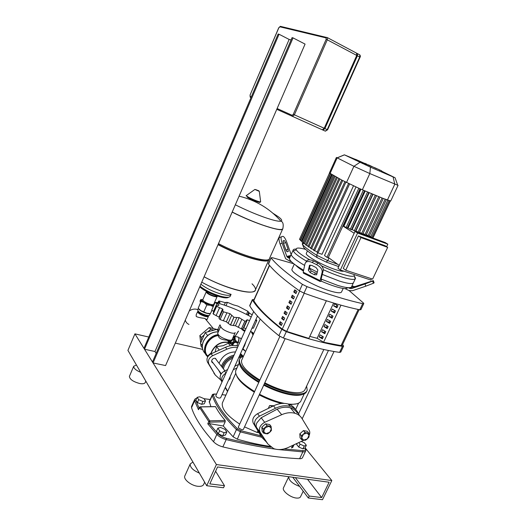 <?xml version="1.0" encoding="UTF-8"?>
<svg xmlns="http://www.w3.org/2000/svg" width="526" height="526" viewBox="0 0 526 526"><rect width="100%" height="100%" fill="white"/><g stroke="black" fill="none" stroke-linecap="round" stroke-linejoin="round"><path stroke-width="0.79" d="M200.695 302.384L201.333 300.977M201.708 299.656L200.827 299.695L200.15 300.984M210.262 313.568L209.637 315.015C209.223 316.777 200.038 313.588 198.111 310.998L197.769 309.84M197.993 310.846L198.381 311.616C200.018 313.818 207.717 316.665 208.769 315.469M209.835 313.575L206.889 313.24L200.735 310.557L198.815 308.979M206.554 291.443L206.659 292.627C208.526 294.928 217.139 297.94 217.225 296.335L217.205 296.033M216.988 295.96C216.515 297.243 208.809 294.455 207.126 292.384L206.757 291.549L206.271 291.72L202.812 299.669L202.109 299.866L202.812 299.669L203.194 300.57C205.035 302.923 213.641 305.902 213.76 304.238L217.179 296.447M202.872 299.531L201.866 299.958L202.267 301.063L204.2 302.614L210.367 305.304L213.694 305.593M214.082 304.705L213.766 304.219L214.01 304.876M213.254 306.599L210.367 305.304L206.81 304.955L204.2 302.614L201.142 301.352L202.162 299.577M201.142 301.352L198.151 308.216L200.735 310.557L206.889 313.24L210.426 313.568L211.899 310.419M210.426 313.568L211.846 310.34M203.792 311.846L206.81 304.955M201.8 300.083C200.537 300.701 200.117 301.582 200.544 302.726C199.65 301.201 200.169 300.175 202.089 299.616M201.326 299.564L200.708 299.636L200.123 300.635M201.392 299.748L200.294 300.688M201.254 299.807L200.373 300.563M272.974 213.273L278.07 216.561C281.614 219.145 282.574 220.683 280.943 221.176C278.635 221.63 273.106 220.335 264.354 217.297C254.702 213.845 245.037 209.67 235.346 204.785M282.791 228.81C282.705 232.617 254.512 223.537 232.163 212.123C254.512 223.537 282.705 232.617 282.791 228.81M218.494 243.617C241.013 255.551 269.858 263.625 269.503 258.417L282.64 229.06M218.132 244.458C237.995 255.051 264.328 263.072 267.432 259.844M218.034 244.682C240.54 256.629 269.391 264.67 269.049 259.43L269.075 259.173M268.799 259.995L255.465 289.793C255.36 295.987 226.298 288.958 204.114 276.748C226.298 288.958 255.36 295.987 255.465 289.793C255.761 288.294 254.61 286.302 252.026 283.816M201.76 282.186C211.123 287.334 220.67 291.312 230.401 294.119M207.685 315.725L207.638 315.837C207.5 317.303 200.281 314.85 198.762 312.812L198.499 311.918M220.269 325.042L219.855 324.936L217.764 329.664M220.473 325.653L219.855 324.936M234.931 341.867L232.775 343.162L232.61 343.866M236.812 342.702L235.957 341.966C234.603 341.644 233.524 342.17 232.729 343.55L232.512 344.497M236.812 345.707L237.239 345.036C237.68 343.826 237.397 342.972 236.391 342.472C235.03 342.15 233.952 342.676 233.156 344.057L232.939 344.925M234.109 340.927L232.972 339.599L235.503 340.21L236.641 341.538L234.109 340.927L231.802 342.926L231.9 343.978M232.972 339.599L230.677 341.591L231.802 342.926M236.739 342.656L236.641 341.538M253.203 334.681L251.645 332.037L250.56 331.334L252.658 332.471L251.645 332.037M238.008 342.137L238.686 341.137L238.949 338.317M237.739 342.439L238.725 341.19L238.85 337.916M237.594 342.571L239.508 343.024M252.888 334.556L253.045 335.023M253.039 335.049L251.343 331.959L250.534 331.387M241.132 339.401L240.678 338.205L239.981 338.034M198.203 311.208L197.585 311.662C198.065 313.345 200.57 314.916 205.114 316.389C207.112 316.869 208.243 316.803 208.506 316.198L208.401 315.646M196.185 314.864L196.244 316.514C198.072 317.356 200.748 317.954 204.266 318.315L207.001 319.63M188.946 324.43C187.046 323.562 185.829 322.122 185.303 320.11M189.288 310.925C191.747 309.262 194.258 308.729 196.823 309.321L197.842 309.669M152.468 362L153.059 362.94L293.048 37.885L292.081 37.635L152.468 362M143.946 348.33L144.499 349.218L279.05 34.249L278.149 34.019L143.946 348.33M156.176 353.387L154.973 351.513L144.499 349.218M154.973 351.513L289.142 39.437L291.082 39.95M279.05 34.249L289.142 39.437M293.048 37.885L305.073 44.099L165.572 365.57L153.059 362.94M276.775 109.316L322.306 129.791L324.22 128.265L356.746 55.434L356.543 53.093M356.911 53.363L357.548 53.685L357.41 55.789L324.89 128.568L322.977 130.093L322.359 129.81M356.917 55L324.831 127.588L323.885 128.877M301.576 439.624L301.641 437.869L303.653 440.157L301.576 439.624L300.044 437.763L299.833 433.845L301.372 435.699L303.351 434.266L301.641 437.869L301.372 435.699M304.995 432.431L307.066 432.97L303.351 434.266L304.995 432.431L303.449 430.597L307.243 431.274L308.795 433.108L309.058 435.272L307.066 432.97L308.795 433.108M309.058 435.272L308.979 437.027L307.355 438.855L309.058 435.272M307.355 438.855L305.382 440.275L303.653 440.157L307.355 438.855M299.833 433.845L303.449 430.597M265.788 433.7L267.655 433.832L269.687 432.365L265.788 433.7L263.592 431.313L265.328 427.592L269.246 426.264L271.416 428.657L269.687 432.365L271.403 430.478L271.114 426.415L267.05 425.698L263.276 429.065L263.592 433.141L265.788 433.7M267.05 425.698L265.597 423.825L269.647 424.548L271.114 426.415M265.597 423.825L261.843 427.178L263.276 429.065M261.843 427.178L262.152 431.241L263.592 433.141M297.321 413.074C295.75 410.536 293.442 408.794 290.405 407.854L289.024 407.512C285.283 406.815 281.318 407.367 277.143 409.175L261.166 417.782L256.925 422.766C256.024 424.817 255.925 426.428 256.622 427.605L264.394 439.335M309.071 435.541C309.985 433.555 310.024 431.82 309.189 430.327L302.023 418.551C300.445 416 298.124 414.258 295.066 413.318C290.963 412.16 286.506 412.627 281.699 414.705L264.69 422.319C260.054 425.08 258.522 428.381 260.087 432.221L267.958 444.095L273.704 448.625C278.175 450.203 283.067 449.796 288.386 447.409L303.903 440.196M298.761 442.583L300.083 444.207L304.265 446.009L306.342 445.252L304.265 442.721L301.253 441.426M297.262 443.28L296.684 444.496L298.735 447.047L302.917 448.842L305.001 448.073L306.342 445.252M300.083 444.207L298.735 447.047M304.265 446.009L302.917 448.842M203.937 398.623L199.762 396.821L197.132 397.327L195.856 400.187L197.408 402.528L201.622 404.336L204.246 403.797L205.521 400.937L203.937 398.623M197.132 397.327L198.69 399.648L197.408 402.528M198.69 399.648L202.911 401.463L201.622 404.336M202.911 401.463L205.521 400.937M224.996 429.374L220.552 427.46L217.863 428.171L216.488 431.202L218.257 433.858L222.748 435.784L225.424 435.035L226.805 432.004L224.996 429.374M217.863 428.171L219.638 430.814L218.257 433.858M219.638 430.814L224.135 432.74L222.748 435.784M224.135 432.74L226.805 432.004M228.481 380.324L229.954 378.805L229.987 376.978M229.79 377.425L229.757 378.937L228.54 380.199M207.691 356.976L207.586 356.01L207.974 356.516M207.586 356.01L210.847 353.183L211.281 353.748M210.847 353.183L211.965 353.439M220.729 326.442C221.558 328.816 224.97 330.959 230.973 332.879C233.419 333.451 234.833 333.366 235.214 332.616M217.744 333.142L217.659 333.333C218.329 335.752 221.729 337.935 227.843 339.881C230.375 340.453 231.802 340.322 232.13 339.494L235.148 332.748M255.432 320.531L256.806 320.63L255.925 319.44M256.78 320.689L253.42 328.139L251.967 328.217M245.977 328.625L243.748 327.902L247.378 319.801L249.548 320.669M244.86 321.156L241.408 328.862L235.47 325.785L239.113 317.632L244.86 321.156L246.457 320.932L246.411 320.176L247.378 319.801M246.418 321.024L242.946 328.77L241.467 328.875L244.925 321.169M243.748 327.902L243.334 327.895M233.879 317.27L230.427 325.022L226.351 321.813L229.974 313.647L233.952 317.303L239.113 317.632M235.47 325.785L230.5 325.055L233.952 317.303M219.388 317.553L218.987 317.112L222.577 308.986L223.057 309.919L222.485 310.537L223.458 311.813L229.974 313.647M226.351 321.813L220.098 319.578L223.517 311.846M223.458 311.813L220.039 319.545L219.046 318.329M218.836 305.284L216.416 305.876L216.62 306.375L222.577 308.986M218.987 317.112L213.247 314.042L216.62 306.375M216.594 306.349L213.221 314.009L213.063 313.496M224.247 305.1L225.325 302.647L219.158 300.997L218.652 301.155L220.039 302.674L215.075 302.457L218.974 304.968M213.839 311.721L211.754 310.018L215.081 302.424M252.184 314.811L249.291 313.108L247.799 311.234L237.883 306.086L233.366 304.83L227.456 302.358L225.325 302.647M248.279 315.363L249.291 313.108M219.138 330.006L216.738 329.407M216.666 329.388L209.21 327.54L199.86 335.595L200.676 342.959M200.754 343.721L201.024 346.128L202.379 347.896M213.904 330.157L210.709 329.368L207.849 331.834M209.21 327.54L210.709 329.368M204.173 334.996L201.32 337.462L201.675 340.684M199.86 335.595L201.32 337.462M202.214 345.615L202.273 346.161M215.187 358.285L224.918 370.817M213.109 362.986L212.8 362.887C211.708 362.342 211.399 361.421 211.873 360.126C212.754 358.6 213.964 358.015 215.496 358.37L216.673 360.192M220.927 380.16L215.344 375.123L208.921 364.058C207.638 360.718 208.881 357.936 212.635 355.701L226.943 349.172C230.546 347.561 234.077 346.976 237.535 347.41M242.578 349.047L245.642 351.421M245.142 350.921L242.848 348.455M238.16 346.029C234.123 344.925 229.875 345.352 225.417 347.311L211.163 353.801C207.422 356.023 206.192 358.798 207.468 362.125L215.436 375.281M218.619 336.022L218.514 336.259C218.928 338.303 221.61 339.625 226.561 340.223L229.369 340.855L229.665 340.204M230.441 345.727L228.323 343.268L223.077 345.713L216.534 346.641L215.075 352.025M230.388 345.74L228.323 343.268M219.303 350.099L216.534 346.641M207.652 335.549L205.252 332.557L216.712 329.375L218.5 331.439M218.474 331.492L216.712 329.375M202.293 345.713L200.491 343.373L205.252 332.557M220.907 374.308L218.691 370.304M219.059 363.275C222.347 355.826 227.83 352.039 235.516 351.914M240.546 353.564L243.308 356.385M221.992 382.007L220.624 379.64C219.335 376.221 220.624 373.348 224.497 371.014L227.574 369.581M234.846 366.195L238.528 364.485M227.521 391.535L225.213 387.577M230.171 378.049L230.072 376.794M236.937 368.009L233.261 369.725M225.983 373.118C222.215 375.446 220.933 378.286 222.15 381.652M225.371 387.228L227.673 391.206M266.347 441.945L261.909 437.461L255.13 425.573C253.808 421.944 255.261 418.808 259.476 416.165L275.479 408.281C280.772 405.763 285.703 405.145 290.28 406.434C293.771 407.518 296.322 409.583 297.94 412.627L299.518 415.652M295.257 409.169C293.613 406.697 291.272 404.987 288.241 404.047C283.678 402.758 278.767 403.363 273.494 405.862L257.556 413.686C253.361 416.316 251.915 419.439 253.236 423.055L261.79 437.31M377.924 169.122L379.765 170.023L377.924 169.122M374.446 167.57L381.705 170.884L374.446 167.57M368.463 164.862L376.452 168.649L368.463 164.862M366.918 164.25L364.88 163.316L366.918 164.25M362.855 162.738L371.829 166.643L355.609 159.352L362.855 162.738L362.48 163.553M361.283 162.054L360.928 162.836M355.609 159.352L355.247 160.147M365.853 164.04L365.452 164.914M353.334 282.981L351.723 286.42C351.631 287.347 350.513 287.775 348.35 287.689C345.799 287.564 342.15 286.762 337.39 285.276L321.596 279.24L321.143 281.127C331.899 285.717 339.928 288.235 345.22 288.689L348.35 287.689L349.836 288.426L351.592 288.544L364.998 283.974L365.787 286.183L373.407 283.258L372.625 281.068L364.998 283.974M353.63 282.35C353.248 284.303 348.488 283.869 339.355 281.055L322.267 274.408L339.355 281.055C348.488 283.869 353.248 284.303 353.63 282.35L355.26 278.885M357.108 286.354L369.009 282.094L357.095 286.368M288.222 251.5L287.065 251.763L285.723 249.758L283.33 242.992L283.172 240.763L284.349 240.56L285.684 242.565L288.051 249.258L288.222 251.5M286.308 251.04L283.047 242.006M372.625 281.068L373.315 280.628L374.098 282.804L373.335 280.614L354.807 286.644L351.94 285.953M365.787 286.183L352.374 290.746L348.863 290.497L345.22 288.689M374.098 282.804L373.407 283.258M289.984 260.041L290.549 261.547L285.657 258.739L280.075 243.965L282.133 243.209L286.821 256.458L289.392 258.463L289.655 257.832M279.628 237.265L279.201 237.607C278.754 238.771 279.043 240.895 280.075 243.965M282.133 243.209C281.101 240.132 280.805 238.015 281.246 236.851L282.856 236.332C284.06 236.555 285.388 238.567 286.834 242.361L291.148 254.538M321.143 281.127L320.249 281.528L320.091 280.601L322.175 272.126L323.247 270.443L321.156 278.931L321.228 279.398L321.596 279.24L321.13 279.036M303.62 270.219C294.258 264.703 289.517 260.784 289.392 258.463M314.37 274.71L310.13 272.599L308.315 270.167L309.551 265.308L311.74 265.4L316.041 267.53L317.862 269.996L316.58 274.809L314.37 274.71L315.449 273.047L317.06 273.382M310.162 265.058L309.4 268.51L311.214 270.943L315.449 273.047M323.247 270.443C323.483 267.701 321.669 265.229 317.789 263.02L313.476 260.896C310.642 259.607 308.46 259.509 306.928 260.613L305.014 263.638L303.206 272.192L303.436 273.152L320.005 281.41M317.789 263.02L316.698 264.703C320.584 266.912 322.405 269.384 322.175 272.126M316.698 264.703L312.378 262.566L313.476 260.896M305.823 262.27C307.362 261.172 309.544 261.271 312.378 262.566M306.928 260.613L306.171 261.744M317.356 272.133L309.485 268.148L317.356 272.133M304.633 265.439C295.743 260.16 291.279 256.451 291.246 254.314L291.503 253.756L291.246 254.314C291.279 256.451 295.743 260.16 304.633 265.439M306.408 253.164L306.257 253.493C305.343 255.735 323.451 265.781 335.509 269.608C339.822 271.002 342.59 271.515 343.807 271.133M323.332 269.733C329.861 272.678 335.864 275.045 341.328 276.821C349.244 279.326 353.893 280.01 355.274 278.872L355.55 278.274L354.169 275.848M296.118 249.107C294.205 249.022 293.206 249.39 293.107 250.205L293.278 251.007C294.402 253.269 298.827 256.655 306.546 261.185M354.274 274.585L354.162 275.821C352.854 276.847 348.514 276.176 341.144 273.822C335.167 271.857 328.651 269.22 321.59 265.913M309.788 259.851C301.963 255.38 297.466 252.033 296.296 249.817C295.533 247.634 298.63 247.49 305.586 249.363M386.636 246.707L387.833 244.176L357.575 233.031L340.368 270.002L370.85 280.042L371.468 278.741M340.368 270.002L337.942 268.207L355.03 231.414L385.21 242.552L387.833 244.176M357.575 233.031L355.03 231.414M358.397 235.95L343.274 268.424L345.733 270.226L372.618 279.122L387.675 247.358L385.032 245.701L358.397 235.95L360.961 237.594L387.675 247.358M372.546 237.877L369.37 235.885M339.224 265.452L328.342 257.47M342.86 225.983L354.182 233.248M360.961 237.594L345.733 270.226M366.352 234.662L369.213 236.213L386.327 199.676M363.025 233.498L366.109 235.188L383.263 198.486M359.468 232.216L362.776 234.031L379.969 197.178M355.688 230.835L359.225 232.748L376.452 195.751M351.69 229.316L355.458 231.328L372.704 194.206M347.482 227.659L351.473 229.783L368.739 192.542M342.939 225.812L347.278 228.106L364.544 190.76M359.528 232.242L376.511 195.771M343.886 226.206L360.954 189.215M348.14 227.922L365.195 191.043M352.157 229.5L369.206 192.74M337.692 264.328L327.751 260.633L316.626 255.182C309.722 250.869 305.047 247.371 302.608 244.695L302.318 243.84M303.403 246.793L303.666 247.476C306.02 250.08 310.511 253.46 317.139 257.622L326.186 262.06L338.685 266.603M358.798 188.269L326.981 257.319L324.489 255.491L355.997 187.006M353.485 185.849L322.043 254.295L318.006 252.927L317.02 252.388L348.56 183.508M329.414 172.942L341.887 180.129L359.462 188.558L383.086 198.414L390.726 200.991L398.031 185.435M317.303 251.776L313.535 250.284M310.833 247.779L307.914 246.576M313.812 249.686L310.557 248.384L341.716 180.043M305.573 244.899L308.177 245.99M355.957 230.94L372.973 194.318M330.584 173.902L300.405 240.56L302.075 241.316M329.46 173.133L299.478 239.402L300.662 239.987M334.115 175.967L303.541 243.341L305.836 244.32M332.195 174.869L301.819 241.894L303.804 242.762M326.981 257.319L328.191 257.799L360.008 188.801M329.375 173.028L336.41 157.465L353.919 166.295L369.837 173.567L398.057 185.382M381.593 171.128L395.079 177.768L370.455 167.156L344.438 154.861L355.563 159.45M309.801 336.39L317.119 338.31L323.582 342.235L341.045 345.615L342.196 345.352L359.12 309.669M295.559 290.451L294.724 292.278L293.751 291.989L294.724 289.852L296.914 291.43L295.934 293.574L293.751 291.989M294.724 292.278L296.079 293.265M293.113 295.803L292.285 297.611L291.312 297.328L292.285 295.198L294.461 296.789L293.482 298.932L291.312 297.328M292.285 297.611L293.633 298.604M290.674 301.142L289.852 302.93L288.879 302.654L289.852 300.524L292.015 302.134L291.042 304.271L288.879 302.654M289.852 302.93L291.194 303.936M288.241 306.461L287.433 308.243L286.453 307.966L287.426 305.843L289.576 307.467L288.603 309.597L286.453 307.966M287.433 308.243L288.761 309.255M285.815 311.773L285.013 313.535L284.033 313.266L285 311.149L287.143 312.792L286.177 314.916L284.033 313.266M285.013 313.535L286.335 314.555M283.396 317.073L282.6 318.815L281.62 318.552L282.587 316.435L284.717 318.099L283.751 320.216L281.62 318.552M282.6 318.815L283.915 319.847M280.983 322.353L280.194 324.082L279.214 323.819L280.174 321.715L282.298 323.391L281.331 325.502L279.214 323.819M280.194 324.082L281.502 325.127M253.736 300.221L253.788 300.675C258.305 308.295 267.8 317.77 282.265 329.098L286.696 331.406L308.854 338.396L326.363 300.787M303.436 271.087C299.735 268.773 297.177 266.82 295.763 265.236M343.182 288.452L341.69 291.647C341.289 293.357 337.403 293.12 330.039 290.931C314.088 286.229 290.457 272.665 291.943 269.286L292.167 268.786M336.962 305.159L336.252 306.671L337.133 307.401M333.655 305.902L334.628 303.818L337.922 305.711L336.942 307.802L333.655 305.902L336.252 306.671M334.523 310.373L333.826 311.859L334.694 312.595M331.222 311.103L332.195 309.025L335.476 310.932L334.503 313.009L331.222 311.103L333.826 311.859M332.084 315.574L331.4 317.033L332.268 317.776M328.796 316.29L329.763 314.219L333.037 316.133L332.064 318.21L328.796 316.29L331.4 317.033M329.657 320.761L328.987 322.195L329.841 322.951M326.376 321.465L327.343 319.4L330.611 321.32L329.638 323.391L326.376 321.465L328.987 322.195M327.231 325.936L326.574 327.343L327.428 328.106M323.963 326.626L324.93 324.562L328.185 326.495L327.211 328.566L323.963 326.626L326.574 327.343M324.818 331.097L324.167 332.478L325.015 333.254M321.557 331.774L322.517 329.717L325.758 331.663L324.792 333.721L321.557 331.774L324.167 332.478M322.405 336.245L321.767 337.6L322.609 338.382M319.15 336.91L320.11 334.858L323.345 336.811L322.385 338.869L319.15 336.91L321.767 337.6M317.119 338.31L333.609 303.029M308.854 338.396L326.37 300.787M323.582 342.235L340.979 305.165M342.584 344.537L343.616 346.082L342.446 346.345C327.152 344.063 308.433 339.171 286.295 331.676L281.805 329.348C266.984 317.651 257.201 307.868 252.447 299.991L252.349 299.629L254.071 299.472M249.751 305.442L249.797 305.915C254.466 313.95 264.164 323.871 278.898 335.7L283.376 338.034C305.514 345.444 324.246 350.224 339.586 352.374L340.763 352.091L343.557 346.213M268.431 263.71L268.523 264.105C273.77 271.015 284.073 279.931 299.439 290.839L303.995 293.133C326.14 301.135 344.734 306.691 359.777 309.807L360.895 309.683L363.755 303.647M303.995 293.133L306.98 286.644L302.411 284.349L299.439 290.839M306.98 286.644C329.118 294.724 347.693 300.399 362.697 303.653L359.777 309.807M349.205 290.654L363.492 303.048L363.801 303.555L362.697 303.653M293.804 263.769L272.547 257.747L271.094 257.76L268.398 263.796M268.523 264.105L271.094 257.76M271.225 258.062C276.558 264.815 286.953 273.579 302.411 284.349M323.832 349.507L305.205 389.115C304.041 392.751 298.584 393.632 288.82 391.765C281.206 390.114 273.198 387.123 264.802 382.797M259.87 380.055C247.023 372.066 240.915 365.55 241.539 360.501L242.032 359.409M238.337 427.046L238.495 427.894L241.907 429.795L243.367 429.42L285.112 338.619M215.851 395.683L215.805 395.776C215.989 396.742 217.1 397.524 219.151 398.116L220.598 397.82L257.451 316.054M281.726 403.462C274.473 401.792 266.971 398.938 259.233 394.914M254.321 392.159C244.491 386.091 238.567 380.554 236.562 375.538M284.316 403.396L284.185 403.37C276.354 401.752 268.135 398.721 259.528 394.27M254.61 391.528C241.809 383.546 235.464 376.813 235.576 371.336L236.22 369.6M302.194 394.566C299.156 395.67 294.56 395.598 288.393 394.355C280.568 392.672 272.343 389.615 263.71 385.177M258.772 382.441C248.219 376.037 241.927 370.278 239.902 365.149M306.658 391.429C305.119 395.006 299.36 395.835 289.366 393.928C281.344 392.199 272.889 389.062 264.013 384.513M259.075 381.791C245.464 373.447 238.765 366.523 238.975 361.014L239.521 359.547M306.612 386.13L307.223 390.088C305.994 393.954 300.201 394.894 289.839 392.922C281.811 391.186 273.362 388.043 264.479 383.5M259.535 380.778C245.51 372.158 238.83 365.116 239.494 359.646C239.922 358.068 241.23 356.97 243.413 356.358M258.766 432.74L257.142 432.464L244.531 426.882M239.692 424.087C227.14 415.842 221.361 408.801 222.36 402.969L222.939 401.68M257.142 432.464L257.799 431.044M268.28 408.419L269.601 405.566L273.717 405.75M269.601 405.566L272.816 406.19M296.434 403.876L289.813 404.625M301.043 400.753C299.708 403.698 295.388 404.783 288.09 404.001M199.117 408.104L195.744 400.306L194.6 400.838L198.506 409.708L198.913 408.794M209.289 423.608L209.874 422.154L209.742 420.853L208.783 421.569L209.874 422.154L225.2 421.74L223.267 425.994L209.289 423.608L217.909 433.641L216.824 434.43C219.217 436.83 222.34 438.553 226.2 439.598C243.827 443.872 260.245 447.061 275.453 449.158M199.466 407.321L208.783 421.569L207.777 423.805L209.223 423.601M191.635 406.276L191.549 407.703C194.738 417.651 202.063 428.986 213.517 441.722C215.89 444.141 219.007 445.87 222.86 446.903C252.026 453.774 277.61 457.705 299.603 458.711C301.299 458.764 302.292 458.35 302.588 457.449L305.632 451.071M294.021 444.786L292.804 447.35L291.509 447.981L292.739 445.384M269.93 446.364C259.824 444.917 248.962 442.53 237.344 439.203L233.13 436.83L223.267 425.994M210.893 406.664L209.282 401.588M198.506 409.708L200.176 406.835M215.141 406.677L215.535 406.67C217.889 411.148 221.098 415.737 225.148 420.452L225.2 421.74M225.148 420.452L209.742 420.853L200.465 406.92L215.535 406.67M294.968 480.172L295.967 481.507M288.735 476.707L288.675 476.872C288.919 480.586 292.581 483.775 299.662 486.438M283.632 487.47L283.402 487.957C282.094 490.995 290.372 497.517 296.316 498.043C298.748 498.286 300.201 497.767 300.668 496.491L303.219 491.192M192.924 462.025L190.202 463.985C189.991 467.325 193.049 470.362 199.374 473.111M185.001 475.524L184.764 476.056C183.364 479.442 191.247 485.669 197.822 486.287C201.129 486.603 203.115 485.899 203.779 484.17L204.673 482.21M136.438 365.005L133.703 366.26C133.597 368.285 135.945 370.324 140.731 372.375M129.495 376.136L129.396 376.366C129.731 379.338 133.17 381.725 139.699 383.52C142.862 384.059 144.722 383.697 145.268 382.435L145.827 381.14M202.707 349.409L175.316 343.123M148.773 337.034L134.926 333.859L127.923 350.388L206.725 485.735L216.41 464.543L134.926 333.859M216.41 464.543L331.821 480.554L305.448 448.224M305.33 448.086L305.534 448.593M331.821 480.554L322.484 499.7L308.315 497.99L309.249 496.057L321.662 497.576L329.131 482.237L217.56 466.963L209.815 483.887L224.477 485.682L223.517 487.76L206.725 485.735M224.477 485.682L215.601 471.237M321.662 497.576L307.513 479.278M309.249 496.057L295.356 477.615M308.315 497.99L292.785 477.266M198.578 308.703L198.9 309.189C200.564 311.385 208.132 314.39 209.959 313.575M239.08 196.172C255.794 200.222 269.746 208.552 280.943 221.176C283.014 221.854 283.659 224.306 282.87 228.534C282.252 230.526 275.729 229.441 263.309 225.273C253.072 221.689 242.703 217.277 232.203 212.031M259.726 201.82C262.415 204.055 250.238 199.459 247.062 197.02M260.62 201.59L260.646 201.8C260.475 202.707 249.732 198.341 247.01 196.237L246.326 195.567L246.635 195.343M259.279 191.286L254.88 189.445L246.326 195.567C245.885 195.738 246.056 195.915 246.832 196.106M258.845 190.8L255.531 189.564L258.845 190.8M204.075 276.84C214.306 282.278 224.576 286.499 234.885 289.504C246.95 292.772 253.762 293.002 255.327 290.194M231.026 294.455L230.296 296.105C229.652 297.703 226.358 297.723 220.414 296.177C212.109 293.672 205.304 290.359 200.005 286.229M231.105 294.317C230.23 295.704 226.962 295.651 221.301 294.152C213.004 291.641 206.192 288.327 200.879 284.211M235.214 339.684L234.971 336.318L234.083 336.022M234.557 339.277L234.294 336.508L233.59 336.232M233.445 336.555L233.971 338.198M237.436 336.864L238.357 337.146C239.008 338.152 239.001 339.526 238.324 341.282L236.996 342.873M232.097 339.592L234.32 339.25L235.885 340.657L233.018 337.514L234.418 339.277M231.335 340.131L230.401 341.394L230.138 342.913M233.399 339.697L235.083 340.112M230.658 343.169L230.717 342.025M231.059 341.262L232.591 339.928M237.574 342.446C238.811 341.118 239.185 339.586 238.712 337.85M253.565 333.878L252.631 332.465L253.604 333.793M244.715 331.439L241.921 329.559M238.521 331.11L235.181 336.305M244.965 330.88L242.499 329.296M242.986 348.574L244.544 345.792L245.944 341.578M250.981 97.652L250.461 97.415L250.054 95.035L278.787 27.871M278.813 27.806L280.542 26.379M324.22 128.265L294.382 114.826L292.509 116.43L292.16 115.299L277.117 108.527M251.296 96.915L250.12 96.383M279.812 26.793L326.061 37.905L326.62 37.379L327.455 37.662L280.319 26.326L278.727 27.806L250.054 95.035L250.198 97.198M326.061 37.905L326.153 39.332L327.277 39.805L294.382 114.826L293.284 114.333L292.16 115.299M356.746 55.434L327.277 39.805L327.455 37.662L356.891 53.336M326.153 39.332L293.284 114.333M324.89 128.568L327.586 129.784L360.047 57.249L359.712 57.005L327.218 129.62L325.305 131.138L322.977 130.093M359.915 57.235L360.047 57.249C360.52 56.69 360.448 55.907 359.843 54.908L359.712 57.005L357.41 55.789M325.384 131.165L327.586 129.784M359.705 54.836L357.548 53.685M267.958 444.095L263.598 438.27M260.087 432.221L256.622 427.605M281.699 414.705L277.143 409.175M264.69 422.319L261.166 417.782M238.271 327.33L241.822 319.381M233.222 325.568L236.772 317.599M228.126 323.345L231.67 315.376M223.346 320.827L226.877 312.865M216.087 315.653L219.572 307.743M213.431 311.504L216.87 303.686M218.928 302.674L219.329 301.753M225.983 305.691L227.456 302.358M247.851 311.267L246.444 314.41M226.943 349.172L225.417 347.311M212.635 355.701L211.163 353.801M208.921 364.058L207.468 362.125M215.344 375.123L213.878 373.164M218.336 331.814C211.689 331.913 206.731 335.088 203.457 341.341C201.471 346.41 202.148 350.572 205.482 353.82M229.441 340.703L229.967 342.84M233.235 345.431L228.337 342.498C221.236 341.578 215.752 344.583 211.899 351.519L211.255 353.275M211.025 353.222L211.695 351.368C215.588 344.372 221.111 341.341 228.277 342.268L233.38 345.431L229.329 342.584L227.561 340.48M229.652 342.709L229.066 340.887L229.638 342.702M218.836 335.535C208.822 336.147 201.425 349.731 207.658 355.951M218.31 334.865C207.625 335.785 200.399 350.572 207.645 356.556M229.941 342.827L229.408 340.782M207.658 356.681C200.097 350.803 207.244 335.647 218.132 334.654M229.145 340.901L229.684 342.715M207.592 356.023C201.116 349.829 208.552 335.936 218.737 335.312M221.17 373.874L221.012 373.348M221.393 366.28L221.9 364.998C224.477 359.797 228.534 356.497 234.083 355.096M222.235 367.365L222.906 365.544C225.128 360.987 228.652 357.95 233.485 356.424M223.353 368.805L224.207 366.149C225.983 362.44 228.81 359.791 232.683 358.213M238.791 357.456L240.533 357.877M239.251 356.431L241.487 357.154M222.472 367.667L223.202 365.609C225.325 361.237 228.705 358.298 233.327 356.779M239.389 356.122L241.855 356.95M239.843 355.122L243.012 356.477M224.497 371.014L226.035 373.006M220.624 379.64L222.15 381.666M227.153 390.93L227.554 391.469M275.479 408.281L273.494 405.862M259.476 416.165L257.556 413.686M255.13 425.573L253.236 423.055M261.909 437.461L260.002 434.91M381.606 170.865L381.205 171.726M379.903 170.154L379.502 171.016M367.207 282.607L367.326 282.949M360.415 284.928L360.54 285.289M288.051 249.258L286.019 249.995M285.684 242.565L283.652 243.314M284.349 240.56L282.981 241.066M353.091 286.525L349.836 288.426M351.592 288.544L354.807 286.644M287.959 257.753L289.918 257.253M290.72 255.485L286.821 256.458M311.214 270.943L310.13 272.599M309.4 268.51L308.315 270.167M309.604 265.262L309.288 265.748M320.091 280.601L303.206 272.192M375.248 195.258L358.035 232.255M378.773 196.691L361.592 233.544M382.067 198.013L364.932 234.701M385.131 199.216L368.042 235.727M360.744 189.123L343.675 226.121M328.993 257.95L327.751 260.633L326.186 262.06M317.711 252.815L316.626 255.182L317.139 257.622M303.528 242.67L302.608 244.695L303.666 247.476M345.898 182.18L314.515 250.83M349.586 184.008L318.006 252.927M339.862 179.07L308.874 247.115M342.715 180.556L311.53 248.91M337.317 177.722L306.526 245.432M387.826 200.242L370.718 236.733M331.518 174.468L301.345 241.066M330.361 173.758L300.412 239.909M335.075 176.499L304.495 243.86M333.142 175.414L302.766 242.407M367.529 192.029L350.277 229.29M371.501 193.7L354.261 230.835M363.334 190.248L346.075 227.607M390.029 200.985L372.684 237.93M393.086 176.973L394.796 184.245L387.379 200.077M370.455 167.156L369.837 173.567L362.335 189.814M359.902 162.356L353.919 166.295L346.509 182.489M344.438 154.861L337.127 157.912L330.045 173.56M358.173 309.466L341.045 345.615M299.708 291.023L282.265 329.098M286.696 331.406L304.238 293.225M253.788 300.675L269.582 265.433M342.446 346.345L339.586 352.374M283.376 338.034L286.295 331.676M281.805 329.348L278.898 335.7M249.797 305.915L252.447 299.991M305.067 447.935L305.218 448.001C305.849 448.862 306.047 449.75 305.823 450.67C305.534 451.551 304.547 451.959 302.858 451.887L299.603 458.711M196.717 398.254C195.521 398.577 194.791 399.083 194.535 399.76L194.6 400.838L191.549 407.703M195.744 400.306L196.645 398.412M204.022 398.741L210.209 399.523M305.06 447.942C305.935 449.756 305.152 450.644 302.713 450.611L302.858 451.887L278.471 449.566M271.035 447.225C257.102 445.134 242.203 442.156 226.338 438.289L226.2 439.598L222.86 446.903M302.713 450.611L284.007 448.961M226.338 438.289C222.879 437.349 220.065 435.798 217.909 433.641M207.777 423.805L216.824 434.43L213.517 441.722M209.23 402.245L212.28 395.447C215.443 405.244 223.497 416.625 236.444 429.597L240.671 431.964L261.738 437.237M212.432 394.678L212.28 395.447L214.687 394.066L216.521 394.191M237.344 439.203L240.869 430.695L237.489 428.808L236.444 429.597L233.13 436.83M214.056 394.092L214.687 394.066M222.011 394.691L225.891 395.144M260.587 435.692L240.869 430.695M237.489 428.808C224.615 415.941 216.587 404.652 213.411 394.934M213.753 304.245L214.023 304.843M198.368 308.466L197.71 309.972M259.883 201.846L260.646 201.8L259.305 191.379L254.88 189.445M216.232 296.256L216.442 295.776M207.053 292.298L207.264 291.818M199.749 286.815C205.627 292.614 225.417 300.103 228.573 297.236M235.957 341.966L236.391 342.472M237.022 342.899C239.001 341.552 239.455 339.638 238.39 337.159L233.649 336.107M235.129 336.292L238.271 331.222M242.453 329.315L245.182 330.4M251.343 331.959L250.389 331.715M240.678 338.205L238.784 337.745M207.007 319.611L208.447 316.323M205.035 318.532L213.359 328.566M196.073 315.127L197.585 311.662M295.066 413.318L290.405 407.854M211.643 361.066L221.288 373.703M217.659 333.333L220.723 326.422M219.013 318.394L222.485 310.537M213.037 313.555L216.416 305.869M211.754 310.018L215.075 302.457M217.435 303.916L218.652 301.155M225.864 302.687L226.062 302.24M256.537 320.038L255.84 319.617M251.224 316.954C239.83 310.649 227.797 305.784 215.127 302.358M247.516 314.962L248.673 312.385M248.791 312.635L248.956 312.253M202.983 350.224C201.918 347.39 202.056 344.379 203.411 341.196C206.672 334.944 211.656 331.807 218.349 331.774M218.875 335.437L218.514 336.259M229.441 340.697L229.987 342.847M242.986 356.483L240.099 354.55M290.28 406.434L288.241 404.047M381.304 171.746L381.698 170.897M288.347 251.389L287.748 251.606M287.255 257.207L290.286 256.438M279.201 237.607L281.246 236.851M316.81 274.447L316.58 274.809M293.107 250.205L289.399 258.411M354.162 275.821L355.274 278.872L355.55 278.274M296.296 249.817L293.278 251.007M302.943 242.466L302.24 244.018M306.257 253.493L307.434 250.915M313.535 250.297L344.885 181.667M307.907 246.589L338.875 178.551M336.338 177.196L305.567 244.906M371.797 237.404L389.023 200.676M390.292 201.05L372.934 238.022M395.079 177.768L397.768 185.376M344.379 154.828L337.041 157.866M253.696 300.32L269.417 265.229M291.943 269.286L294.277 264.137M249.705 305.547L252.349 299.629M241.539 360.501L260.252 319.065M279.878 336.384L238.278 427.165M328.448 350.467L298.571 413.837M334.01 351.5L302.18 418.814M253.657 311.53L215.805 395.776M239.126 363.164L235.687 370.777M239.494 359.646L239.054 360.626M235.727 373.368L222.36 402.969M298.61 403.146L295.619 409.504M304.192 393.908L301.214 400.227M210.229 399.484L203.989 398.695M191.49 406.605L194.535 399.76M209.21 401.746L212.254 394.96C212.261 394.434 213.05 394.125 214.621 394.02L216.534 394.152M215.476 406.585L200.399 406.835L199.453 407.361L198.618 409.235M222.025 394.651L225.91 395.111M283.402 487.957L288.675 476.872M184.764 476.056L190.202 463.985M129.396 376.366L133.703 366.26"/></g></svg>
